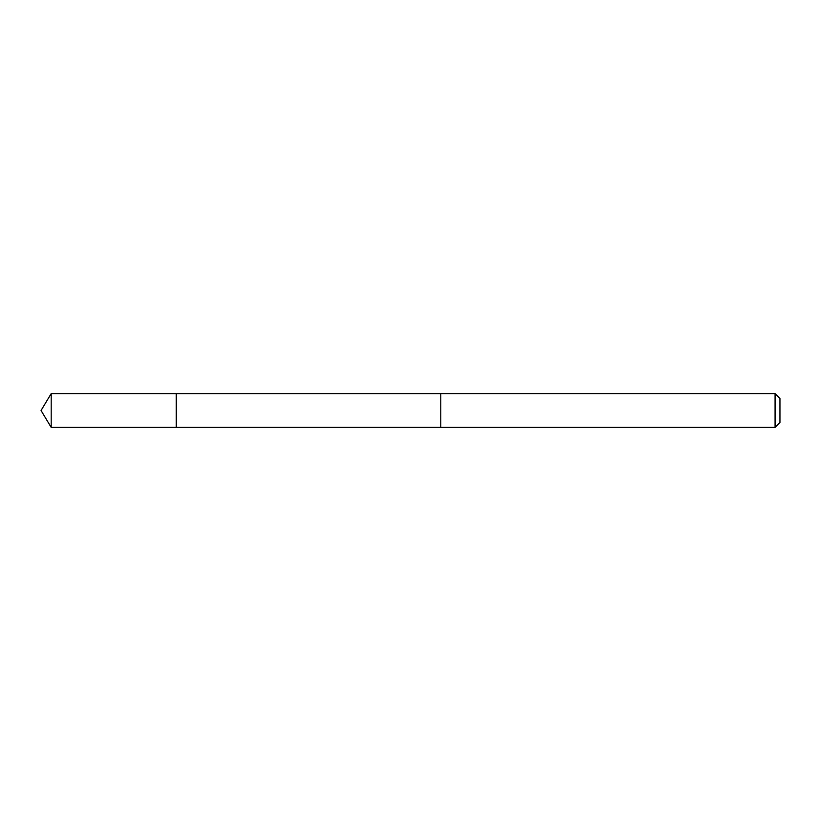 <?xml version="1.0" encoding="UTF-8"?>
<svg xmlns="http://www.w3.org/2000/svg" width="821" height="821" viewBox="0 0 821 821"><rect width="100%" height="100%" fill="white"/><g stroke="black" fill="none" stroke-linecap="round" stroke-linejoin="round"><path stroke-width="1.23" d="M176.228 427.392L176.228 393.608L51.2 393.598L51.2 427.402L176.228 427.392L176.228 393.608L440.785 393.618L440.785 427.382L51.2 427.402L41.05 410.5L51.2 427.402M440.785 403.306L440.785 427.402L775.075 427.402L775.075 393.598L440.785 393.598L440.785 403.306M775.075 393.598L779.95 398.483L779.95 422.517L775.075 427.402M41.05 410.5L51.2 393.598"/></g></svg>
